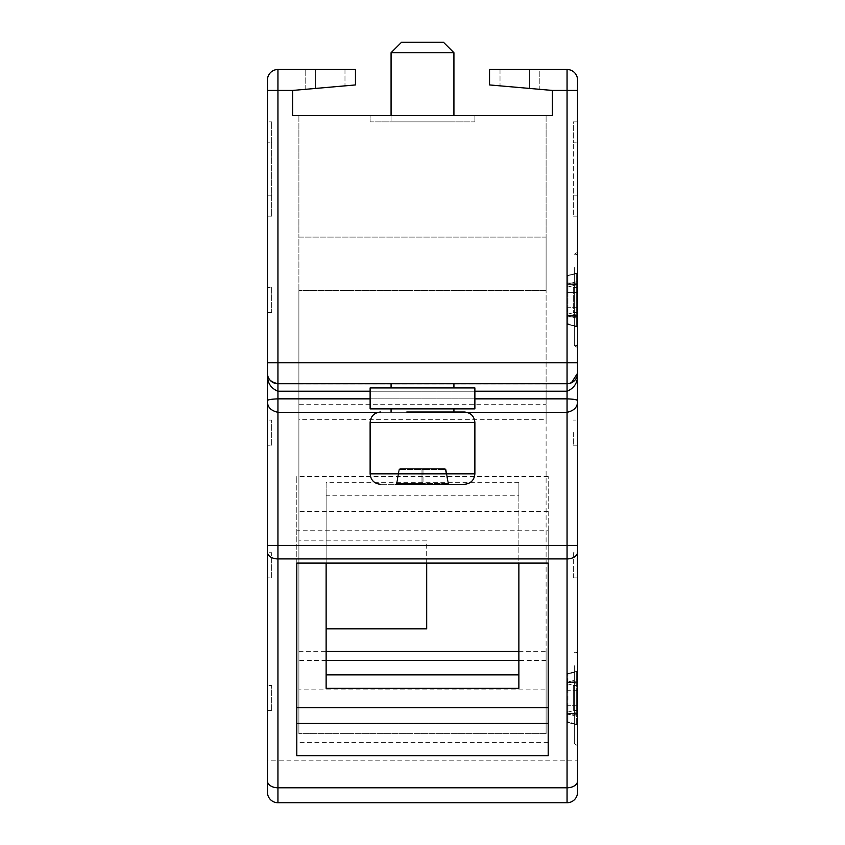 <?xml version="1.0" encoding="UTF-8"?>
<svg xmlns="http://www.w3.org/2000/svg" width="845" height="845" viewBox="0 0 845 845"><rect width="100%" height="100%" fill="white"/><g stroke="black" fill="none" stroke-linecap="round" stroke-linejoin="round"><path stroke-width="0.63" stroke-dasharray="4.22 3.17" d="M277.942 802.75L277.942 760.849L267.464 760.849L267.464 792.272A10.478 10.478 0 0 0 277.942 802.75L567.058 802.75L567.058 412.318L277.942 412.318C270.717 410.691 267.221 406.878 267.464 400.879L267.464 79.958A10.478 10.478 0 0 1 277.942 69.491L355.46 69.491L355.46 84.933L355.46 69.491L315.65 69.491L355.46 69.491L355.46 84.933L292.602 90.436L292.602 115.575L552.398 115.575L552.398 90.436L567.058 90.436L567.058 69.491L489.54 69.491L489.54 84.933L489.54 69.491L539.818 69.491L539.818 89.338L500.018 85.852L539.818 89.338L539.818 69.491L489.54 69.491L489.54 84.933L552.398 90.436M577.536 545.447L577.536 373.268C578.064 382.162 574.579 388.151 567.058 391.224L277.942 391.224L277.942 383.746L567.058 383.746L277.942 383.746L567.058 383.746L567.058 90.436L577.536 90.436L577.536 79.958A10.478 10.478 0 0 0 567.058 69.491A10.478 10.478 0 0 1 577.536 79.958M391.077 383.746L453.923 383.746L391.077 383.746L453.923 383.746L391.077 383.746L391.077 387.929L453.923 387.929L453.923 383.746M271.657 142.816L271.657 216.14L271.657 121.86L271.657 142.816L267.464 142.816L267.464 195.184L267.464 142.816L271.657 142.816M305.182 89.338L305.182 69.491L305.182 89.338L315.65 88.419L305.182 89.338M546.102 237.086L298.898 237.086L298.898 115.575L370.121 115.575L370.121 121.86L474.879 121.86L474.879 115.575L546.102 115.575L546.102 237.086L546.102 115.575L474.879 115.575L474.879 121.86L370.121 121.86L370.121 115.575L298.898 115.575L298.898 290.511L298.898 237.086L546.102 237.086L546.102 290.511L546.102 237.086M298.898 384.982L546.102 384.982L546.102 290.511L546.102 419.352L298.898 419.352L298.898 733.618L298.898 290.511L298.898 404.692L546.102 404.692M326.128 563.097L326.128 495.761L518.872 495.761L518.872 482.294L518.872 688.348M518.872 482.294L326.128 482.294L326.128 688.348M546.102 419.352L546.102 733.618L546.102 651.305L546.102 689.911L298.898 689.911M546.102 689.911L546.102 384.982M546.102 660.505L518.872 660.505M326.128 660.505L298.898 660.505M546.102 733.618L298.898 733.618L546.102 733.618M426.693 563.097L426.693 540.874L298.898 540.874L426.693 540.874L426.693 628.86L326.128 628.86M298.898 404.692L298.898 419.352M296.796 563.097L296.796 476.506L296.796 563.097M548.204 530.776L548.204 476.506L548.204 563.097L548.204 530.776L296.796 530.776M296.796 707.614L296.796 755.683M548.204 707.614L548.204 755.683M548.204 742.628L296.796 742.628M518.872 495.761L518.872 563.097M548.204 476.506L296.796 476.506M548.204 511.521L296.796 511.521M305.182 69.491L315.65 69.491L315.65 88.419L315.65 69.491L305.182 69.491M267.464 216.14L271.657 216.14L267.464 216.14L267.464 195.184L267.464 216.14M577.536 792.272L577.536 760.849L277.942 760.849L277.942 398.851C270.717 399.136 267.221 399.812 267.464 400.879L267.464 760.849M271.657 577.885L271.657 552.746L271.657 577.885L267.464 577.885L267.464 552.746L271.657 552.746L267.464 552.746L267.464 577.885L271.657 577.885M370.121 115.575L474.879 115.575L370.121 115.575L370.121 121.86L474.879 121.86L370.121 121.86L370.121 115.575M267.464 121.86L267.464 142.816L267.464 121.86L271.657 121.86L267.464 121.86M577.536 362.79L577.536 373.268C578.064 378.454 574.579 381.951 567.058 383.746L567.058 412.318C574.283 410.691 577.779 406.878 577.536 400.879C577.779 399.812 574.283 399.136 567.058 398.851L277.942 398.851L277.942 391.224C270.421 388.151 266.935 382.162 267.464 373.268C266.935 378.454 270.421 381.951 277.942 383.746A10.478 10.478 0 0 1 275.438 383.44A10.478 10.478 0 0 0 277.942 383.746L277.942 362.79L577.536 362.79L577.536 90.436M271.657 287.374L271.657 312.513L271.657 287.374L267.464 287.374L271.657 287.374M267.464 287.374L267.464 312.513L271.657 312.513L267.464 312.513L267.464 287.374M271.657 445.199L271.657 420.06L271.657 445.199L267.464 445.199L267.464 420.06L271.657 420.06L267.464 420.06L267.464 445.199L271.657 445.199M271.657 710.571L271.657 685.432L271.657 710.571L271.657 685.432L267.464 685.432L271.657 685.432L271.657 710.571L267.464 710.571L267.464 685.432L267.464 710.571L271.657 710.571L267.464 710.571L267.464 685.432L271.657 685.432L267.464 685.432L267.464 710.571L271.657 710.571M391.077 115.575L391.077 121.86L453.923 121.86L391.077 121.86L453.923 121.86L391.077 121.86L391.077 52.728L453.923 52.728L391.077 52.728L401.555 42.25L443.445 42.25L453.923 52.728L391.077 52.728M474.879 115.575L474.879 121.86L474.879 115.575M453.923 115.575L453.923 52.728M443.445 42.25L401.555 42.25L443.445 42.25M453.923 387.929L391.077 387.929M422.5 387.929L370.121 387.929L422.5 387.929M422.5 408.885L370.121 408.885L422.5 408.885M391.077 408.885L453.923 408.885L391.077 408.885L453.923 408.885L391.077 408.885L391.077 412.022L453.923 412.022L453.923 408.885M406.783 412.022L464.401 412.022A10.478 10.478 0 0 1 474.879 422.5L474.879 473.834L370.121 473.834L474.879 473.834A10.478 10.478 0 0 1 464.401 484.301L380.599 484.301A10.478 10.478 0 0 1 370.121 473.834L474.879 473.834M370.121 473.834L370.121 422.5L474.879 422.5L370.121 422.5A10.478 10.478 0 0 1 380.599 412.022M395.439 484.301L449.572 484.301L395.428 484.301L396.463 483.435L448.537 483.435L423.018 483.435L448.019 483.435L423.018 483.435L422.5 484.301L421.982 483.435L423.018 483.435L422.5 484.301L421.982 483.435L396.981 483.435L421.982 483.435L396.981 483.435L395.428 484.301L396.981 483.435L395.428 484.301L396.463 483.435L398.935 469.461L399.96 468.595L422.5 468.595L423.018 469.461L421.982 469.461L423.018 469.461L422.5 468.595L445.04 468.595L399.96 468.595L398.935 469.461L399.96 468.595L398.935 469.461L396.463 483.435L395.544 484.301M380.599 484.301L443.445 484.301M395.428 484.301L449.572 484.301L448.537 483.435L449.561 484.301M446.065 469.461L448.537 483.435L446.065 469.461L445.04 468.595L446.065 469.461L445.04 468.595L446.065 469.461L445.04 468.595L446.065 469.461L448.537 483.435L449.572 484.301L448.019 483.435L449.572 484.301L448.537 483.435L446.065 469.461L445.04 468.595L422.5 468.595L421.982 469.461L422.5 468.595L421.982 469.461L422.5 468.595L423.018 469.461L422.5 468.595L445.04 468.595L446.065 469.461L445.04 468.595L446.065 469.461L448.537 483.435L446.065 469.461M422.5 484.301L421.982 483.435L422.5 484.301L423.018 483.435L422.5 484.301M399.96 468.595L398.935 469.461L399.96 468.595L422.5 468.595L399.96 468.595L398.935 469.461L396.463 483.435L398.935 469.461L399.96 468.595M423.018 469.461L421.982 469.461L423.018 469.461L422.5 468.595L421.982 469.461L423.018 469.461L422.5 468.595L421.982 469.461L423.018 469.461L421.982 469.461L422.5 468.595L423.018 469.461L421.982 469.461L422.5 468.595L423.018 469.461L423.018 483.435L423.018 469.461L445.558 469.461L445.04 468.595L448.019 483.435L445.558 469.461L423.018 469.461L423.018 483.435L423.018 469.461L445.558 469.461L448.019 483.435L445.558 469.461L423.018 469.461M450.723 387.929L474.879 387.929L474.879 408.885L370.121 408.885L370.121 387.929L450.723 387.929M453.923 412.022L391.077 412.022M326.128 495.761L326.128 482.294M577.536 577.885L573.343 577.885L577.536 577.885L577.536 552.746L573.343 552.746L573.343 565.316L573.343 552.746L577.536 552.746M577.536 299.943L577.536 312.513L573.343 312.513L573.343 287.374L573.343 312.513L577.536 312.513L577.536 287.374L577.536 299.943M577.536 685.432L577.536 710.571L577.536 698.002L577.536 710.571L577.536 698.002L577.536 710.571L573.343 710.571L573.343 685.432L573.343 710.571L573.343 685.432L577.536 685.432L573.343 685.432L577.536 685.432L573.343 685.432L573.343 710.571L577.536 710.571M577.536 432.629L577.536 420.06L573.343 420.06L577.536 420.06L577.536 445.199L577.536 432.629M577.536 195.184L577.536 142.816L577.536 195.184L573.343 195.184L573.343 142.816L573.343 216.14L573.343 195.184L577.536 195.184M577.536 121.86L577.536 142.816L573.343 142.816L577.536 142.816L577.536 121.86L573.343 121.86L573.343 142.816L573.343 121.86L577.536 121.86M577.536 266.238L577.536 347.601L577.536 266.238M577.536 664.297L577.536 745.66L577.536 664.297M571.4 382.796L567.058 383.746A10.478 10.478 0 0 0 577.536 373.268A10.478 10.478 0 0 1 567.058 383.746M573.343 432.629L573.343 445.199L573.343 432.629M577.536 445.199L573.343 445.199L577.536 445.199M577.536 287.374L573.343 287.374L577.536 287.374M573.343 216.14L577.536 216.14L573.343 216.14M573.343 577.885L573.343 565.316L573.343 577.885M574.346 267.622L574.346 345.637L574.346 267.622M269.988 380.081A10.478 10.478 0 0 1 267.749 375.687A10.478 10.478 0 0 0 269.988 380.081M267.559 374.62A10.478 10.478 0 0 1 267.464 373.268A10.478 10.478 0 0 0 267.559 374.62M577.536 293.373L577.536 285.261L576.67 283.255L576.67 284.533L567.924 284.332L567.924 283.012L567.058 283.603L567.058 316.283L567.058 276.347L567.058 284.659L567.058 276.347L567.058 283.603L567.924 284.332L567.924 283.012L567.058 283.603L567.924 284.332L567.058 283.603L567.924 283.012L567.924 284.332L567.058 283.603L567.924 283.012L567.924 284.332L567.924 283.012L567.058 283.603L567.058 291.916L567.924 292.645L567.924 307.231L567.058 307.96L567.924 307.231L567.924 292.645L567.058 291.916L567.058 323.529L567.058 315.217L567.058 323.529L567.058 316.283L567.924 315.555L567.058 316.283L567.924 315.555L567.058 316.283L567.924 316.864L567.058 316.283L567.924 316.864L567.058 316.283L567.058 276.347L567.924 275.502L567.058 276.347L567.924 275.502L567.058 276.347L567.924 275.618L567.058 276.347L567.924 275.618L567.058 276.347L567.058 284.659C567.058 289.096 567.058 289.096 567.058 284.659L567.924 283.931L567.058 284.659L567.058 276.347L567.058 283.603L567.924 284.332L567.924 283.012L567.058 283.603L567.924 284.332L567.058 283.603L567.924 283.012L567.924 284.332L567.058 283.603L567.924 283.012L567.924 307.231L567.058 307.96L567.924 307.231L567.924 292.645L567.058 291.916L567.924 292.645L567.924 284.332L567.924 292.645L567.924 284.332L576.67 284.533L577.536 285.261L577.536 293.373L576.67 292.645L576.67 307.231L577.536 306.503L577.536 314.625L577.536 282.705L577.536 293.373L576.67 292.645L577.536 317.181L577.536 314.625L576.67 316.632L576.67 315.354L567.924 315.555L567.924 316.864L567.924 315.555L567.924 316.864L567.924 315.555L567.058 316.283L567.058 323.529L577.536 327.258L577.536 317.181L577.536 327.258L576.67 326.392L577.536 326.973L577.536 318.861L577.536 326.973L567.924 324.385L567.058 323.529L567.924 324.385L567.058 323.529L567.924 324.269L567.058 323.529L567.924 324.269L567.058 323.529L567.058 315.217C567.058 310.791 567.058 310.791 567.058 315.217L567.924 315.945C567.829 311.9 567.829 311.9 567.924 315.945C567.829 311.9 567.829 311.9 567.924 315.945C567.829 311.9 567.829 311.9 567.924 315.945C567.829 311.9 567.829 311.9 567.924 315.945L567.924 324.269L576.67 326.244L567.924 324.385L567.058 323.529L567.924 307.231L567.924 315.555L567.924 307.231L567.924 315.555L576.67 315.354L576.67 316.632L577.536 317.181L567.924 316.864L567.924 324.385L576.67 326.392L577.536 327.258L577.536 314.625L576.67 315.354L567.924 315.555L576.67 315.354L576.67 283.255L577.536 282.705L577.536 272.618L577.536 282.695L576.67 283.255L567.924 283.012L567.924 275.502L567.058 276.347L567.924 275.502L567.058 276.347L567.924 275.502L567.058 276.347L567.924 275.502L567.058 276.347L567.924 275.502L567.924 283.012L567.924 275.502L567.924 283.012L576.67 283.255L576.67 284.533L567.924 284.332L576.67 284.533L576.67 292.645L576.67 284.533L576.67 292.645L567.924 292.645L576.67 292.645L567.924 292.645L576.67 292.645L577.536 293.373L577.536 327.258L576.67 326.392L577.536 326.973L577.536 318.861C577.536 315.238 577.536 315.238 577.536 318.861C577.536 315.238 577.536 315.238 577.536 318.861L576.67 318.132L577.536 318.861L577.536 326.973L567.924 324.385L567.058 323.529L567.924 324.385L567.058 323.529L567.924 324.385L567.058 323.529L576.67 326.244L567.924 324.385L567.924 316.864L567.924 324.385L567.924 316.864L576.67 316.632L576.67 307.231L577.536 306.503L576.67 307.231L576.67 292.645L577.536 293.373M574.346 665.68L574.346 743.695L574.346 665.68M577.536 268.89L577.536 343.852L577.536 268.89M577.536 272.903L577.536 281.026L577.536 272.903L576.67 273.632L577.536 272.618L576.67 273.495L577.536 272.618L577.536 281.026C577.536 284.649 577.536 284.649 577.536 281.026C577.536 284.649 577.536 284.649 577.536 281.026L577.536 272.903L567.924 275.618L567.924 283.931C567.829 287.987 567.829 287.987 567.924 283.931C567.829 287.987 567.829 287.987 567.924 283.931L567.058 284.659C567.058 289.096 567.058 289.096 567.058 284.659L567.924 283.931C567.829 287.987 567.829 287.987 567.924 283.931C567.829 287.987 567.829 287.987 567.924 283.931L567.924 275.618L567.924 283.931L567.924 275.618L576.67 273.632L567.924 275.502L577.536 272.903M576.67 318.132C576.765 314.129 576.765 314.129 576.67 318.132C576.765 314.129 576.765 314.129 576.67 318.132L577.536 318.861C577.536 315.238 577.536 315.238 577.536 318.861C577.536 315.238 577.536 315.238 577.536 318.861L576.67 318.132C576.765 314.129 576.765 314.129 576.67 318.132C576.765 314.129 576.765 314.129 576.67 318.132L576.67 326.244L576.67 318.132L567.924 315.945L567.924 324.269L567.924 315.945L567.058 315.217L567.058 323.529L567.924 324.269L567.924 315.945L567.058 315.217C567.058 310.791 567.058 310.791 567.058 315.217L576.67 318.132L576.67 326.244L576.67 318.132L567.924 315.945L576.67 318.132M576.67 281.755L577.536 281.026C577.536 284.649 577.536 284.649 577.536 281.026C577.536 284.649 577.536 284.649 577.536 281.026L576.67 281.755C576.765 285.758 576.765 285.758 576.67 281.755C576.765 285.758 576.765 285.758 576.67 281.755L577.536 281.026L576.67 281.755C576.765 285.758 576.765 285.758 576.67 281.755C576.765 285.758 576.765 285.758 576.67 281.755L576.67 273.632L567.924 275.618L576.67 273.632L576.67 281.755L567.924 283.931L576.67 281.755L576.67 273.632L576.67 281.755L567.924 283.931L576.67 281.755M567.407 275.576L576.712 273.326L577.536 272.301L576.712 273.326L567.375 275.597L567.058 276.347L567.882 275.322L576.712 273.326L577.536 272.301L576.712 273.326L567.407 275.576M567.407 324.311L576.712 326.561L577.536 327.585L576.712 326.561L567.375 324.29L567.058 323.529L567.882 324.554L576.712 326.561L577.536 327.585L576.712 326.561L567.882 324.554L567.058 323.529L567.407 324.311M577.536 317.181L576.67 316.632L577.536 317.181M577.536 314.625L576.67 315.354L577.536 314.625M577.536 282.695L576.67 283.255L577.536 282.705M576.67 273.495L567.924 275.502L576.67 273.495L576.67 283.255L567.924 283.012L576.67 283.255L576.67 273.495M576.67 316.632L567.924 316.864L576.67 316.632L576.67 326.392L576.67 316.632M577.536 666.948L577.536 741.91L577.536 666.948M577.536 712.673L577.536 704.561L577.536 715.24L577.536 712.673L576.67 714.69L576.67 713.412L567.924 713.602L567.058 714.342L567.058 706.019L567.058 721.588L567.058 713.275L567.058 721.588L567.058 714.342L567.924 713.602L567.058 714.342L567.924 713.602L567.924 714.923L567.058 714.342L567.924 714.923L567.058 714.342L567.924 714.923L567.924 705.29L567.058 706.019L567.058 689.974L567.058 706.019L567.924 705.29L567.924 690.703L567.924 713.602L576.67 713.412L576.67 705.29L577.536 704.561L577.536 691.432L577.536 704.561L576.67 705.29L576.67 690.703L576.67 713.412L577.536 712.673M577.536 725.316L577.536 715.24L577.536 725.316L576.67 724.45L577.536 725.316M577.536 716.919L577.536 725.031L577.536 716.919C577.536 713.296 577.536 713.296 577.536 716.919C577.536 713.296 577.536 713.296 577.536 716.919L576.67 716.19L577.536 716.919M577.536 683.32L577.536 691.432L577.536 680.764L577.536 683.32L576.67 682.591L577.536 683.32M577.536 670.677L577.536 680.753L577.536 670.677L576.67 671.553L577.536 670.677M577.536 679.084L577.536 670.962L577.536 679.084C577.536 682.707 577.536 682.707 577.536 679.084C577.536 682.707 577.536 682.707 577.536 679.084L576.67 679.813L577.536 679.084M577.536 715.24L576.67 714.69L577.536 715.24M576.67 724.302L567.058 721.588L567.924 722.443L576.67 724.45L567.924 722.443L567.058 721.588L567.924 722.443L567.058 721.588L576.67 724.302L576.67 716.19C576.765 712.187 576.765 712.187 576.67 716.19C576.765 712.187 576.765 712.187 576.67 716.19L576.67 724.302M577.536 691.432L576.67 690.703L567.924 690.703L567.058 689.974L567.058 681.661L567.058 689.974L567.924 690.703L567.058 674.405L567.924 690.703L576.67 690.703L576.67 681.313L576.67 682.591L567.924 682.39L576.67 682.591L576.67 690.703L577.536 691.432M577.536 680.753L576.67 681.313L577.536 680.764M577.536 670.962L576.67 671.69L577.536 670.962M576.67 679.813C576.765 683.816 576.765 683.816 576.67 679.813C576.765 683.816 576.765 683.816 576.67 679.813L576.67 671.69L567.058 674.405L567.924 673.56L567.058 674.405L567.924 673.56L567.058 674.405L567.924 673.56L567.058 674.405L567.924 673.676L567.924 681.989L567.058 682.718C567.058 687.143 567.058 687.143 567.058 682.718L567.924 681.989C567.829 686.045 567.829 686.045 567.924 681.989C567.829 686.045 567.829 686.045 567.924 681.989L567.924 673.676L576.67 671.69L576.67 679.813L567.924 681.989L576.67 679.813M567.058 713.275C567.058 708.849 567.058 708.849 567.058 713.275L567.924 714.004C567.829 709.958 567.829 709.958 567.924 714.004C567.829 709.958 567.829 709.958 567.924 714.004L567.924 722.443L567.924 714.004L567.058 713.275M576.67 671.553L567.924 673.56L567.924 681.07L567.924 673.56L576.67 671.553L576.67 681.313L567.924 681.07L576.67 681.313L576.67 671.553M567.407 673.623L576.712 671.384L577.536 670.36L576.712 671.384L567.407 673.623M576.67 714.69L567.924 714.923L567.924 722.443L567.924 714.923L576.67 714.69L576.67 724.45L576.67 714.69M567.407 722.369L576.712 724.619L577.536 725.633L576.712 724.619L567.882 722.612L567.058 721.588L567.407 722.369M378.137 412.318L466.862 412.318M267.464 362.79L277.942 362.79L277.942 90.436L292.602 90.436M370.121 391.224L474.879 391.224M370.121 398.851L474.879 398.851M267.464 195.184L271.657 195.184L267.464 195.184M500.018 69.491L500.018 85.852L500.018 69.491M529.35 88.419L529.35 69.491L529.35 88.419M546.102 290.511L298.898 290.511L546.102 290.511M344.982 69.491L344.982 85.852L344.982 69.491M267.464 90.436L277.942 90.436L277.942 69.491M399.442 469.461L396.981 483.435L399.442 469.461L421.982 469.461L421.982 483.435L421.982 469.461L399.442 469.461L421.982 469.461L421.982 483.435L421.982 469.461L399.442 469.461L396.981 483.435L399.442 469.461M398.935 469.461L396.463 483.435L398.935 469.461M370.121 422.5L474.879 422.5M576.67 307.231L576.67 315.354L576.67 307.231L567.924 307.231L576.67 307.231M576.67 705.29L567.924 705.29L576.67 705.29M576.67 716.19L567.924 714.004L576.67 716.19M298.898 651.305L326.128 651.305M518.872 651.305L546.102 651.305M574.346 254.239L577.536 252.275L574.346 254.239L576.438 254.187L577.536 256.024L576.438 254.187L574.346 254.239M577.536 654.083L576.438 652.245L574.346 652.298L577.536 650.333M574.346 345.637L576.438 345.7L577.536 343.852L576.438 345.7L574.346 345.637L577.536 347.601L574.346 345.637M576.744 315.1L577.536 316.114L576.744 315.1L567.787 312.861L576.744 315.1M576.744 284.776L577.536 283.762L576.744 284.776L567.787 287.015L576.744 284.776M577.536 745.66L574.346 743.695L576.438 743.758L577.536 741.91M567.787 710.92L576.744 713.159L577.536 714.173M567.787 685.073L576.744 682.834L577.536 681.82M567.058 674.405L567.375 673.655"/><path stroke-width="1.27" d="M296.796 563.097L548.204 563.097L548.204 707.614L296.796 707.614L296.796 563.097L296.796 755.683L548.204 755.683L548.204 563.097M277.942 802.75L567.058 802.75A10.478 10.478 0 0 0 577.536 792.272A10.478 10.478 0 0 1 567.058 802.75L567.058 787.783L277.942 787.783L277.942 802.75A10.478 10.478 0 0 1 267.464 792.272L267.464 373.268C266.935 378.454 270.421 381.951 277.942 383.746L567.058 383.746A10.478 10.478 0 0 0 577.536 373.268L577.536 400.879C577.779 399.812 574.283 399.136 567.058 398.851L474.879 398.851M277.942 69.491L277.942 90.436L267.464 90.436L267.464 79.958A10.478 10.478 0 0 1 277.942 69.491L355.46 69.491L355.46 84.933L292.602 90.436L292.602 115.575L552.398 115.575L552.398 90.436L489.54 84.933L489.54 69.491L567.058 69.491L567.058 787.783A10.478 6.728 180 0 0 577.536 781.044L577.536 792.272M326.128 674.88L518.872 674.88M518.872 660.505L326.128 660.505M426.693 563.097L426.693 628.86L326.128 628.86M548.204 723.362L296.796 723.362M518.872 563.097L518.872 688.348L326.128 688.348L326.128 563.097M577.536 552.746L577.536 400.879C577.779 406.878 574.283 410.691 567.058 412.318L466.862 412.318M292.602 90.436L277.942 90.436L277.942 391.224C270.421 388.151 266.935 382.162 267.464 373.268L267.464 90.436M370.121 391.224L277.942 391.224L277.942 545.447L577.536 545.447L577.536 781.044M577.536 79.958A10.478 10.478 0 0 0 567.058 69.491A10.478 10.478 0 0 1 577.536 79.958L577.536 373.268C578.064 382.162 574.579 388.151 567.058 391.224L474.879 391.224M370.121 398.851L277.942 398.851C270.717 399.136 267.221 399.812 267.464 400.879C267.221 406.878 270.717 410.691 277.942 412.318L378.137 412.318M474.879 473.834L370.121 473.834L370.121 422.5L474.879 422.5L474.879 473.834C474.256 480.192 470.76 483.678 464.401 484.301L395.439 484.301M448.97 52.728L453.923 52.728L443.445 42.25L401.555 42.25L391.077 52.728L448.97 52.728M474.879 387.929L370.121 387.929L370.121 408.885L474.879 408.885L474.879 387.929M474.879 422.5C474.256 416.141 470.76 412.645 464.401 412.022L406.783 412.022M449.561 484.301L443.445 484.301M577.536 698.002L577.536 685.432L577.536 698.002M577.536 577.885L577.536 685.432M577.536 710.571L577.536 760.849M567.058 383.746A10.478 10.478 0 0 0 577.536 373.268L571.4 382.796M277.942 383.746A10.478 10.478 0 0 1 267.464 373.268A10.478 10.478 0 0 0 277.942 383.746M275.438 383.44A10.478 10.478 0 0 1 269.988 380.081A10.478 10.478 0 0 0 275.438 383.44M267.749 375.687A10.478 10.478 0 0 1 267.559 374.62A10.478 10.478 0 0 0 267.749 375.687M267.464 545.447L277.942 545.447L277.942 558.915L567.058 558.915A10.478 6.728 180 0 0 577.536 552.176M267.464 552.176A10.478 6.728 180 0 0 277.942 558.915L277.942 787.783A10.478 6.728 180 0 1 267.464 781.044M267.464 362.79L577.536 362.79M552.398 90.436L577.536 90.436M326.128 651.305L518.872 651.305M453.923 115.575L453.923 52.728M453.923 387.929L453.923 383.746M453.923 412.022L453.923 408.885M391.077 412.022L391.077 408.885M391.077 115.575L391.077 52.728M391.077 387.929L391.077 383.746M370.121 473.834C370.744 480.192 374.24 483.678 380.599 484.301M370.121 422.5C370.744 416.141 374.24 412.645 380.599 412.022M567.058 276.347L567.375 275.597L567.058 276.347M567.058 323.529L567.375 324.29L567.058 323.529M567.058 721.588L567.375 722.338L567.058 721.588M567.058 674.405L567.375 673.655"/></g></svg>

